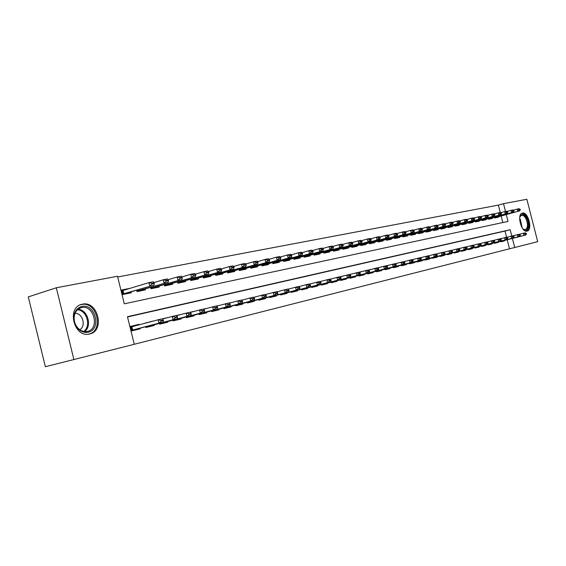 <?xml version="1.0" encoding="UTF-8"?>
<svg xmlns="http://www.w3.org/2000/svg" width="566" height="566" viewBox="0 0 566 566"><rect width="100%" height="100%" fill="white"/><g stroke="black" fill="none" stroke-linecap="round" stroke-linejoin="round"><path stroke-width="0.85" d="M527.08 231.147L527.045 231.154C521.314 232.881 516.482 213.898 522.439 213.085L522.468 213.078C528.191 211.458 532.988 230.199 527.08 231.147M89.633 333.954L89.428 334.004C73.849 338.164 66.272 306.892 82.197 304.232L82.332 304.204C97.854 300.291 105.396 330.94 89.633 333.954M511.77 236.022L510.157 229.725L127.463 316.698L134.269 344.305L45.358 366.726L28.3 296.902L56.31 287.769L117.502 276.265L124.294 303.822L508.042 221.426L506.287 214.556M500.273 212.54L498.377 205.118L117.678 276.972M498.377 205.118L503.514 203.668L526.861 199.274L537.7 241.654L514.699 247.505L512.386 238.442M500.747 241.328L500.868 241.795L504.575 240.897L504.469 240.472M494.479 242.835L494.599 243.309L498.37 242.397L498.264 241.965M488.09 244.37L488.21 244.852L492.059 243.918L491.946 243.486M481.588 245.934L481.716 246.415L485.628 245.474L485.515 245.028M474.973 247.526L475.093 248.014L479.084 247.052L478.97 246.606M468.231 249.146L468.358 249.641L472.412 248.665L472.299 248.212M461.361 250.802L461.488 251.297L465.627 250.299L465.507 249.847M454.371 252.486L454.498 252.988L458.708 251.969L458.594 251.509M447.239 254.198L447.366 254.707L451.661 253.674L451.541 253.207M439.973 255.945L440.107 256.462L444.48 255.4L444.36 254.933M432.573 257.728L432.7 258.245L437.164 257.169L437.044 256.695M425.024 259.539L425.158 260.07L429.7 258.973L429.58 258.492M417.326 261.393L417.46 261.924L422.095 260.806L421.974 260.325M409.473 263.282L409.607 263.82L414.34 262.681L414.213 262.192M401.464 265.206L401.605 265.751L406.423 264.591L406.303 264.096M393.292 267.173L393.434 267.725L398.358 266.536L398.231 266.041M384.958 269.175L385.099 269.734L390.123 268.525L389.995 268.022M376.468 271.319L376.588 271.793L381.717 270.555L381.583 270.046M367.758 273.314L367.9 273.887L373.135 272.621L373.008 272.112M358.879 275.444L359.028 276.031L364.377 274.736L364.242 274.22M349.823 277.623L349.972 278.217L355.427 276.901L355.299 276.371M340.562 279.852L340.711 280.453L346.293 279.102L346.159 278.571M331.103 282.13L331.252 282.731L336.954 281.359L336.82 280.821M321.431 284.45L321.587 285.066L327.41 283.658L327.275 283.113M311.548 286.828L311.703 287.45L317.66 286.014L317.519 285.462M301.437 289.261L301.6 289.891L307.685 288.419L307.55 287.861M291.101 291.745L291.257 292.389L297.49 290.882L297.348 290.316M280.524 294.285L280.686 294.943L287.061 293.4L286.912 292.827M269.692 296.888L269.862 297.553L276.385 295.976L276.236 295.395M258.612 299.555L258.782 300.228L265.461 298.615L265.312 298.027M247.264 302.279L247.434 302.966L254.275 301.31L254.127 300.716M235.647 305.074L235.817 305.767L242.821 304.076L242.673 303.475M223.74 307.939L223.917 308.64L231.091 306.906L230.942 306.298M211.535 310.868L211.712 311.583L219.07 309.807L218.915 309.192M199.027 313.875L199.211 314.604L206.753 312.786L206.597 312.156M186.2 316.96L186.384 317.703L194.117 315.835L193.961 315.198M173.047 320.123L173.231 320.872L181.162 318.962L181.007 318.318M159.541 323.363L159.732 324.134L167.876 322.167L167.713 321.516M145.681 326.695L145.879 327.481L154.235 325.457L154.072 324.799M124.845 289.898L130.23 288.271L121.57 290.011L122.695 294.553L131.34 292.778L131.135 291.957M502.827 222.551L501.143 215.964M136.703 290.294L137.029 291.603L145.448 289.87L145.25 289.07M150.669 287.457L150.988 288.731L159.188 287.04L158.996 286.255M164.281 284.691L164.586 285.929L172.58 284.288L172.389 283.509M177.54 281.995L177.844 283.205L185.634 281.599L185.443 280.842M190.473 279.363L190.763 280.545L198.362 278.981L198.178 278.231M203.081 276.795L203.364 277.948L210.778 276.42L210.594 275.692M215.377 274.291L215.66 275.416L222.891 273.93L222.714 273.208M227.376 271.85L227.652 272.946L234.713 271.496L234.536 270.789M239.093 269.466L239.361 270.541L246.252 269.119L246.076 268.425M250.533 267.138L250.795 268.185L257.523 266.798L257.353 266.112M261.704 264.86L261.959 265.886L268.532 264.534L268.362 263.855M272.614 262.638L272.862 263.643L279.286 262.32L279.123 261.655M283.276 260.459L283.524 261.45L289.799 260.155L289.636 259.504M293.697 258.337L293.938 259.306L300.079 258.039L299.916 257.396M303.885 256.264L304.126 257.205L310.126 255.974L309.97 255.337M313.854 254.226L314.088 255.16L319.96 253.95L319.797 253.32M323.603 252.238L323.83 253.151L329.575 251.969L329.419 251.354M333.141 250.292L333.36 251.191L338.984 250.03L338.829 249.422M342.472 248.389L342.692 249.266L348.196 248.134L348.04 247.533M351.606 246.528L351.826 247.392L357.21 246.281L357.061 245.686M360.549 244.703L360.761 245.552L366.039 244.462L365.891 243.875M369.464 243.522L397.056 235.781L369.421 243.345L369.329 242.913L369.52 243.748L374.685 242.687L374.543 242.107M377.89 241.166L378.095 241.979L383.161 240.939L383.012 240.366M386.295 239.446L386.5 240.253L391.46 239.234L391.318 238.668M394.53 237.77L394.735 238.555L399.596 237.557L399.455 236.998M402.61 236.121L402.801 236.892L407.57 235.916L407.428 235.364M410.52 234.501L410.718 235.265L415.387 234.303L415.253 233.765M418.281 232.916L418.472 233.673L423.057 232.725L422.915 232.187M425.894 231.367L426.078 232.102L430.577 231.183L430.443 230.652M433.358 229.838L433.542 230.567L437.95 229.662L437.815 229.138M440.681 228.346L440.864 229.06L445.187 228.169L445.06 227.652M447.869 226.874L448.046 227.582L452.291 226.711L452.163 226.195M454.923 225.431L455.099 226.131L459.267 225.275L459.139 224.766M461.842 224.016L462.019 224.709L466.108 223.867L465.981 223.365M468.641 222.629L468.811 223.308L472.829 222.48L472.702 221.985M475.313 221.264L475.482 221.936L479.43 221.122L479.303 220.634M481.864 219.926L482.034 220.584L485.911 219.792L485.784 219.304M488.302 218.61L488.472 219.261L492.279 218.476L492.158 217.995M494.627 217.316L494.79 217.96L498.533 217.188L498.413 216.714M134.255 344.27L509.52 248.799L507.214 239.765M506.591 237.317L504.999 231.077L127.527 316.96M139.236 324.792L139.116 324.325L130.527 326.363L131.652 330.912L140.234 328.839L140.064 328.167M144.846 323.306L153.16 321.099M166.814 317.88L162.428 318.807M180.122 314.738L176.493 315.474M193.091 311.675L190.183 312.234M205.734 308.689L203.512 309.071M210.672 307.388L211.111 307.274M218.073 305.781L216.502 306.001M222.891 304.508L223.867 304.253M230.107 302.937L229.152 303.001M234.805 301.699L236.298 301.31M246.436 298.954L248.417 298.438M257.799 296.28L260.24 295.636M268.892 293.662L271.772 292.905M279.724 291.101L283.028 290.238M290.316 288.603L294.016 287.634M300.666 286.163L304.749 285.094M310.784 283.771L315.234 282.611M320.674 281.436L325.471 280.184M330.353 279.151L335.475 277.814M345.26 275.493L339.925 276.76M331.131 282.236L356.955 275.564L356.276 272.854L349.639 274.46M359.226 272.288L363.478 271.178L359.134 272.211M372.251 269.126L368.424 270.01M380.84 267.102L377.508 267.852M389.259 265.114L386.401 265.751M397.502 263.169L395.103 263.685M405.589 261.259L403.629 261.669M413.505 259.391L411.97 259.695M421.274 257.558L420.142 257.756M428.887 255.761L428.151 255.86M439.287 253.235L439.966 253.059M446.56 251.523L447.557 251.262M453.699 249.839L454.993 249.5M460.696 248.184L462.288 247.774M467.573 246.564L469.447 246.076M474.322 244.972L476.466 244.413M480.944 243.401L483.35 242.786M487.453 241.866L490.106 241.18M493.842 240.359L496.743 239.609M500.118 238.845L503.252 238.067M73.92 359.658L56.31 287.769M509.52 248.799L514.699 247.505M505.495 211.443L503.514 203.668M504.999 231.077L510.157 229.725M130.583 326.596L139.116 324.325M144.825 323.214L153.131 321.007M162.506 318.906L166.786 317.774M176.557 315.559L180.087 314.625M190.233 312.298L193.056 311.548M203.555 309.121L205.699 308.555M216.53 306.029L218.03 305.633M229.173 303.022L230.065 302.782M368.508 270.074L372.244 269.105M377.586 267.916L380.833 267.067M386.465 265.801L389.252 265.072M395.16 263.728L397.495 263.119M403.671 261.704L405.574 261.209M412.006 259.716L413.491 259.334M420.17 257.778L421.253 257.495M428.165 255.874L428.872 255.69M163.404 320.554L163.27 319.995L161.119 320.505L161.26 321.064L163.404 320.554L163.227 322.104L135.147 329.476L134.779 330.155M131.503 330.311L158.94 323.136L158.112 319.79L162.407 318.771L163.27 319.995M130.696 327.049L158.112 319.79L161.119 320.505M163.227 322.104L158.94 323.136L161.26 321.064M121.683 290.471L124.86 289.919M122.617 294.263L154.086 285.101L122.574 294.079M152.077 283.899L154.242 283.46L154.101 282.908L151.936 283.34L152.077 283.899L149.764 285.979L148.936 282.639L121.775 290.825M126.282 293.506L125.992 293.874M151.936 283.34L148.936 282.639L153.266 281.776L154.101 282.908M154.086 285.101L154.242 283.46M88.204 332.207C84.483 332.942 81.072 331.74 77.974 328.598C74.28 324.254 73.092 319.358 74.415 313.925C75.745 309.85 78.235 307.373 81.886 306.482C95.336 303.065 101.866 329.624 88.204 332.207M81.539 307.607L81.469 307.621C78.122 308.47 75.844 310.762 74.627 314.498C73.403 319.528 74.5 324.049 77.924 328.075C80.74 330.933 83.846 332.058 87.249 331.443L87.383 331.414C100.048 329.037 93.998 304.43 81.539 307.607M88.452 334.159L88.671 334.11C104.335 331.117 96.85 300.688 81.419 304.579L80.011 304.975M79.728 329.674C86.485 326.285 82.558 312.701 75.023 313.38M519.715 217.514L520.366 215.773C522.085 213.601 524.081 214.238 526.359 217.691C529.995 223.52 528.163 232.697 523.904 229.683L522.68 228.614M523.182 229.124L525.269 229.704C528.078 227.765 528.212 223.924 525.673 218.172C524.357 216.014 522.991 215.03 521.583 215.236L519.899 216.82M526.55 231.211C529.712 228.494 529.769 223.761 526.713 217.011C525.135 214.408 523.493 213.191 521.781 213.34M177.491 317.186L177.356 316.642L175.262 317.137L175.403 317.689L177.491 317.186L177.278 318.729L149.162 326.101L148.794 326.773M145.731 326.886L173.104 319.726L172.29 316.429L176.465 315.439L177.356 316.642M162.569 319.005L172.29 316.429L175.262 317.137M177.278 318.729L173.104 319.726L175.403 317.689M191.202 313.911L191.067 313.373L189.03 313.854L189.164 314.399L191.202 313.911L190.961 315.439L162.845 322.804L162.456 323.476M159.591 323.547L186.893 316.415L186.087 313.161L190.155 312.199L191.067 313.373M176.634 315.658L186.087 313.161L189.03 313.854M190.961 315.439L186.893 316.415L189.164 314.399M204.545 310.727L204.418 310.189L202.437 310.663L202.571 311.201L204.545 310.727L204.284 312.241L176.168 319.599L175.771 320.264M173.09 320.299L200.322 313.189L199.522 309.977L203.484 309.036L204.418 310.189M190.317 312.411L199.522 309.977L202.437 310.663M204.284 312.241L200.322 313.189L202.571 311.201M217.549 307.621L217.422 307.09L215.49 307.55L215.625 308.081L217.549 307.621L217.259 309.121L189.15 316.472L188.747 317.13M186.242 317.13L213.396 310.048L212.611 306.878L216.474 305.965L217.422 307.09M203.654 309.241L212.611 306.878L215.49 307.55M217.259 309.121L213.396 310.048L215.625 308.081M136.958 291.313L168.251 282.229L136.908 291.136M166.333 281.026L168.435 280.602L168.3 280.05L166.192 280.474L166.333 281.026L164.041 283.085L163.227 279.788L153.874 282.604M140.418 290.606L140.127 290.966M166.192 280.474L163.227 279.788L167.437 278.946L168.3 280.05M168.251 282.229L168.435 280.602M150.917 288.448L182.04 279.427L150.874 288.264M180.207 278.231L182.252 277.814L182.118 277.276L180.073 277.687L180.207 278.231L177.943 280.262L177.137 277.007L168.052 279.731M154.185 287.769L153.888 288.129M180.073 277.687L177.137 277.007L181.233 276.194L182.118 277.276M182.04 279.427L182.252 277.814M164.515 285.646L195.468 276.703L164.473 285.469M193.714 275.508L195.709 275.104L195.581 274.574L193.586 274.97L193.714 275.508L191.471 277.51L190.678 274.305L181.849 276.944M167.607 285.009L167.303 285.37M193.586 274.97L190.678 274.305L194.676 273.505L195.581 274.574M195.468 276.703L195.709 275.104M177.774 282.922L208.543 274.05L177.731 282.745M206.873 272.854L208.819 272.465L208.684 271.942L206.746 272.331L206.873 272.854L204.659 274.835L203.873 271.673L195.284 274.227M180.688 282.321L180.384 282.682M206.746 272.331L203.873 271.673L207.764 270.895L208.684 271.942M208.543 274.05L208.819 272.465M230.22 304.593L230.093 304.076L228.211 304.522L228.339 305.046L230.22 304.593L229.902 306.086L201.814 313.423L201.397 314.073M199.069 314.038L226.138 306.991L225.367 303.857L229.124 302.966L230.093 304.076M216.636 306.156L225.367 303.857L228.211 304.522M229.902 306.086L226.138 306.991L228.339 305.046M190.692 280.269L221.292 271.461L190.65 280.085M219.693 270.272L221.589 269.89L221.462 269.374L219.566 269.756L219.693 270.272L217.5 272.232L216.721 269.105L208.366 271.581M193.452 279.703L193.133 280.057M219.566 269.756L216.721 269.105L220.514 268.348L221.462 269.374M221.292 271.461L221.589 269.89M242.566 301.65L242.439 301.133L240.607 301.572L240.734 302.088L242.566 301.65L242.227 303.121L214.139 310.451L213.743 311.095M211.578 311.024L238.562 304.006L237.791 300.914L241.463 300.044L242.439 301.133M229.287 303.15L237.791 300.914L240.607 301.572M242.227 303.121L238.562 304.006L240.734 302.088M203.3 277.68L233.716 268.935L203.251 277.496M232.194 267.753L234.041 267.385L233.914 266.869L232.067 267.244L232.194 267.753L230.022 269.685L229.251 266.6L221.122 269.006M205.89 277.142L205.571 277.496M232.067 267.244L229.251 266.6L232.951 265.864L233.914 266.869M233.716 268.935L234.041 267.385M254.608 298.77L254.488 298.268L252.698 298.692L252.825 299.202L254.608 298.77L254.247 300.235L226.216 307.543L225.784 308.187M223.775 308.088L250.667 301.098L249.91 298.041L253.483 297.2L254.488 298.268M241.618 300.221L249.91 298.041L252.698 298.692M254.247 300.235L250.667 301.098L252.825 299.202M215.589 275.147L245.828 266.48L215.547 274.97M244.378 265.298L246.175 264.938L246.054 264.428L244.25 264.796L244.378 265.298L242.227 267.209L241.47 264.166L233.553 266.494M218.037 274.644L217.712 274.998M244.25 264.796L241.47 264.166L245.071 263.445L246.054 264.428M245.828 266.48L246.175 264.938M266.353 295.968L266.232 295.466L264.485 295.884L264.612 296.386L266.353 295.968L265.963 297.419L237.975 304.713L237.543 305.35M235.682 305.223L262.483 298.261L261.725 295.247L265.221 294.419L266.232 295.466M253.646 297.369L261.725 295.247L264.485 295.884M265.963 297.419L262.483 298.261L264.612 296.386M227.589 272.685L257.65 264.081L227.539 272.501M256.257 262.907L258.018 262.553L257.891 262.051L256.136 262.405L256.257 262.907L254.134 264.796L253.384 261.782L245.672 264.046M256.136 262.405L253.384 261.782L256.9 261.082L257.891 262.051M257.65 264.081L258.018 262.553M277.814 293.23L277.687 292.735L275.989 293.138L276.109 293.641L277.814 293.23L277.404 294.674L249.457 301.947L249.019 302.584M247.3 302.421L274.001 295.494L273.258 292.516L276.661 291.709L277.687 292.735M265.376 294.582L273.258 292.516L275.989 293.138M277.404 294.674L274.001 295.494L276.109 293.641M288.993 290.563L288.872 290.075L287.21 290.471L287.337 290.959L288.993 290.563L288.568 291.992L260.65 299.251L260.226 299.874M258.648 299.69L285.243 292.792L284.514 289.849L287.832 289.063L288.872 290.075M276.824 291.865L284.514 289.849L287.21 290.471M288.568 291.992L285.243 292.792L287.337 290.959M299.909 287.952L299.789 287.471L298.169 287.861L298.289 288.342L299.909 287.952L299.464 289.375L271.623 296.612L271.171 297.235M269.727 297.023L296.223 290.153L295.494 287.245L298.742 286.481L299.789 287.471M287.988 289.212L295.494 287.245L298.169 287.861M299.464 289.375L296.223 290.153L298.289 288.342M310.571 285.413L310.451 284.931L308.866 285.306L308.986 285.788L310.571 285.413L310.104 286.82L282.328 294.03L281.875 294.653M280.552 294.419L306.942 287.578L306.22 284.705L309.39 283.955L310.451 284.931M298.89 286.622L306.22 284.705L308.866 285.306M310.104 286.82L306.942 287.578L308.986 285.788M320.979 282.922L320.865 282.448L319.316 282.823L319.436 283.29L320.979 282.922L320.505 284.323L292.792 291.511L292.332 292.127M291.129 291.872L317.406 285.066L316.698 282.229L319.79 281.493L320.865 282.448M309.545 284.097L316.698 282.229L319.316 282.823M320.505 284.323L317.406 285.066L319.436 283.29M331.152 280.495L331.039 280.029L329.525 280.389L329.645 280.856L331.152 280.495L330.657 281.882L303.015 289.049L302.555 289.658M301.466 289.382L327.636 282.604L326.936 279.802L329.957 279.088L331.039 280.029M319.946 281.627L326.936 279.802L329.525 280.389M330.657 281.882L327.636 282.604L329.645 280.856M341.1 278.118L340.98 277.658L339.501 278.012L339.621 278.472L341.1 278.118L340.583 279.498L313.019 286.644L312.552 287.245M311.576 286.948L337.633 280.205L336.933 277.432L339.89 276.732L340.98 277.658M330.105 279.215L336.933 277.432L339.501 278.012M340.583 279.498L337.633 280.205L339.621 278.472M350.814 275.798L350.701 275.345L349.257 275.684L349.371 276.144L350.814 275.798L350.29 277.163L322.797 284.288L322.33 284.889M321.46 284.564L347.404 277.856L346.71 275.118L349.604 274.432L350.701 275.345M340.039 276.859L346.71 275.118L349.257 275.684M350.29 277.163L347.404 277.856L349.371 276.144M360.316 273.534L360.202 273.081L358.794 273.413L358.908 273.866L360.316 273.534L359.778 274.885L332.369 281.981L331.895 282.575M359.778 274.885L356.955 275.564L358.908 273.866M358.794 273.413L356.276 272.854L359.099 272.182L360.202 273.081M369.612 271.312L369.499 270.866L368.119 271.192L368.233 271.645L369.612 271.312L369.06 272.656L341.737 279.724L341.256 280.319M340.591 279.958L366.301 273.321L365.622 270.64L368.388 269.982L369.499 270.866M359.247 272.303L365.622 270.64L368.119 271.192M369.06 272.656L366.301 273.321L368.233 271.645M378.704 269.14L378.59 268.701L377.239 269.02L377.352 269.466L378.704 269.14L378.145 270.47L350.899 277.517L350.418 278.104M349.845 277.729L375.442 271.121L374.77 268.468L377.472 267.831L378.59 268.701M368.53 270.095L374.77 268.468L377.239 269.02M378.145 270.47L375.442 271.121L377.352 269.466M387.604 267.018L387.491 266.579L386.168 266.897L386.281 267.329L387.604 267.018L387.031 268.341L359.877 275.359L359.389 275.939M358.908 275.55L384.385 268.977L383.72 266.353L386.366 265.723L387.491 266.579M377.614 267.937L383.72 266.353L386.168 266.897M387.031 268.341L384.385 268.977L386.281 267.329M239.298 270.279L269.175 261.74L239.248 270.095M267.852 260.572L269.572 260.226L269.444 259.73L267.732 260.077L267.852 260.572L265.751 262.433L265.008 259.461L257.488 261.662M267.732 260.077L265.008 259.461L268.44 258.775L269.444 259.73M269.175 261.74L269.572 260.226M250.731 267.93L280.432 259.454L250.681 267.746M279.165 258.294L280.842 257.954L280.722 257.466L279.045 257.799L279.165 258.294L277.085 260.134L276.35 257.197L269.027 259.334M279.045 257.799L276.35 257.197L279.703 256.525L280.722 257.466M280.432 259.454L280.842 257.954M261.895 265.631L291.419 257.226L261.846 265.454M290.209 256.065L291.844 255.74L291.723 255.252L290.089 255.584L290.209 256.065L288.151 257.891L287.422 254.983L280.283 257.063M290.089 255.584L287.422 254.983L290.698 254.332L291.723 255.252M291.419 257.226L291.844 255.74M272.805 263.388L302.145 255.047L272.755 263.211M300.999 253.893L302.591 253.575L302.477 253.094L300.879 253.412L300.999 253.893L298.954 255.698L298.24 252.825L291.271 254.849M300.879 253.412L298.24 252.825L301.43 252.188L302.477 253.094M302.145 255.047L302.591 253.575M283.46 261.202L312.63 252.917L283.417 261.018M311.533 251.771L313.09 251.46L312.97 250.986L311.413 251.297L311.533 251.771L309.51 253.554L308.795 250.717L301.996 252.684M311.413 251.297L308.795 250.717L311.923 250.094L312.97 250.986M312.63 252.917L313.09 251.46M293.881 259.058L322.868 250.837L293.832 258.881M321.821 249.698L323.349 249.394L323.228 248.927L321.707 249.231L321.821 249.698L319.818 251.46L319.118 248.658L312.482 250.568M295.431 258.74L295.077 259.072M321.707 249.231L319.118 248.658L322.167 248.05L323.228 248.927M322.868 250.837L323.349 249.394M304.062 256.964L332.879 248.807L304.02 256.787M331.881 247.675L333.374 247.37L333.254 246.91L331.768 247.208L331.881 247.675L329.9 249.415L329.2 246.642L322.726 248.509M305.506 256.667L305.152 256.999M331.768 247.208L329.2 246.642L332.185 246.047L333.254 246.91M332.879 248.807L333.374 247.37M314.024 254.919L342.663 246.818L313.981 254.735M341.715 245.694L343.173 245.396L343.053 244.944L341.602 245.234L341.715 245.694L339.749 247.413L339.062 244.675L332.73 246.493M315.361 254.643L315.007 254.969M341.602 245.234L339.062 244.675L341.977 244.095L343.053 244.944M342.663 246.818L343.173 245.396M323.766 252.91L352.229 244.88L323.724 252.733M351.33 243.755L352.752 243.465L352.639 243.019L351.217 243.302L351.33 243.755L349.378 245.46L348.698 242.75L342.515 244.519M325.011 252.655L324.651 252.981M351.217 243.302L348.698 242.75L351.55 242.184L352.639 243.019M352.229 244.88L352.752 243.465M333.303 250.95L361.589 242.977L333.261 250.773M360.733 241.859L362.12 241.576L362.014 241.13L360.62 241.413L360.733 241.859L358.802 243.543L358.129 240.868L352.087 242.595M334.449 250.717L334.089 251.042M360.62 241.413L358.129 240.868L360.917 240.309L362.014 241.13M361.589 242.977L362.12 241.576M342.635 249.033L370.744 241.123L342.586 248.856M369.931 240.005L371.289 239.729L371.176 239.291L369.817 239.567L369.931 240.005L368.02 241.675L367.348 239.029L361.448 240.706M343.682 248.821L343.321 249.139M369.817 239.567L367.348 239.029L370.079 238.484L371.176 239.291M370.744 241.123L371.289 239.729M351.762 247.158L379.701 239.305L351.719 246.981M378.93 238.194L380.26 237.925L380.154 237.487L378.817 237.755L378.93 238.194L377.034 239.843L376.376 237.225L370.603 238.866M352.731 246.96L352.37 247.278M378.817 237.755L376.376 237.225L379.043 236.694L380.154 237.487M379.701 239.305L380.26 237.925M396.306 264.938L396.2 264.506L394.905 264.81L395.011 265.249L396.306 264.938L395.726 266.246L368.664 273.244L368.176 273.824M367.78 273.413L393.137 266.869L392.479 264.28L395.075 263.664L396.2 264.506M386.507 265.829L392.479 264.28L394.905 264.81M395.726 266.246L393.137 266.869L395.011 265.249M404.832 262.9L404.725 262.475L403.459 262.773L403.565 263.204L404.832 262.9L404.237 264.202L377.274 271.171L376.786 271.744M376.489 271.312L401.704 264.81L401.053 262.242L403.593 261.648L404.725 262.475M395.21 263.763L401.053 262.242L403.459 262.773M404.237 264.202L401.704 264.81L403.565 263.204M413.18 260.905L413.074 260.487L411.836 260.777L411.942 261.202L413.18 260.905L412.579 262.2L385.679 269.147L385.213 269.706M384.979 269.267L410.095 262.794L409.451 260.254L411.935 259.667L413.074 260.487M403.728 261.747L409.451 260.254L411.836 260.777M412.579 262.2L410.095 262.794L411.942 261.202M421.359 258.959L421.253 258.535L420.036 258.825L420.142 259.249L421.359 258.959L420.743 260.24L393.964 267.145L393.476 267.718M393.32 267.265L418.309 260.82L417.673 258.308L420.106 257.735L421.253 258.535M412.069 259.766L417.673 258.308L420.036 258.825M420.743 260.24L418.309 260.82L420.142 259.249M360.705 245.319L388.474 237.522L360.662 245.142M387.738 236.418L389.04 236.156L388.934 235.725L387.625 235.987L387.738 236.418L385.863 238.053L385.205 235.463L379.56 237.062M361.589 245.142L361.221 245.453M387.625 235.987L385.205 235.463L387.816 234.94L388.934 235.725M388.474 237.522L389.04 236.156M396.363 234.678L397.636 234.423L397.53 233.999L396.25 234.253L396.363 234.678L394.502 236.298L393.851 233.737L388.326 235.3M370.263 243.359L369.895 243.67M396.25 234.253L393.851 233.737L396.412 233.22L397.53 233.999M397.056 235.781L397.636 234.423M378.038 241.76L405.461 234.069L377.996 241.583M404.803 232.98L406.055 232.725L405.949 232.308L404.697 232.555L404.803 232.98L402.964 234.579L402.32 232.046L396.915 233.574M378.76 241.611L378.392 241.923M404.697 232.555L402.32 232.046L404.824 231.544L405.949 232.308M405.461 234.069L406.055 232.725M386.444 240.034L413.696 232.4L386.401 239.857M413.074 231.317L414.298 231.07L414.192 230.652L412.968 230.893L413.074 231.317L411.249 232.902L410.612 230.39L405.32 231.883M387.087 239.899L386.72 240.203M412.968 230.893L410.612 230.39L413.067 229.895L414.192 230.652M413.696 232.4L414.298 231.07M429.368 257.042L429.261 256.631L428.066 256.914L428.172 257.325L429.368 257.042L428.745 258.315L402.065 265.199L401.591 265.702M401.485 265.298L426.361 258.888L425.731 256.398L428.115 255.839L429.261 256.631M420.241 257.827L425.731 256.398L428.066 256.914M428.745 258.315L426.361 258.888L428.172 257.325M394.679 238.336L421.769 230.765L394.636 238.166M421.175 229.683L422.37 229.442L422.271 229.025L421.069 229.265L419.364 231.253L418.734 228.763L413.555 230.22M395.252 238.222L394.884 238.527M421.069 229.265L418.734 228.763L421.139 228.282L422.271 229.025M421.769 230.765L422.37 229.442M437.214 255.167L437.108 254.757L435.94 255.04L436.046 255.45L437.214 255.167L436.584 256.433L409.572 263.678M409.494 263.367L434.249 256.992L433.627 254.53L435.962 253.978L437.108 254.757M428.25 255.924L433.627 254.53L435.94 255.04M436.584 256.433L434.249 256.992L436.046 255.45M402.751 236.68L429.672 229.159L402.702 236.503M429.113 228.084L430.287 227.843L430.181 227.433L429.007 227.674L427.316 229.633L426.693 227.178L421.62 228.6M403.254 236.574L402.886 236.878M429.007 227.674L426.693 227.178L429.049 226.704L430.181 227.433M429.672 229.159L430.287 227.843M444.904 253.335L444.798 252.924L443.652 253.2L443.758 253.603L444.904 253.335L444.268 254.587L417.404 261.711M417.347 261.478L441.975 255.139L441.36 252.698L443.652 252.16L444.798 252.924M436.089 254.063L441.36 252.698L443.652 253.2M444.268 254.587L441.975 255.139L443.758 253.603M410.661 235.053L437.419 227.589L410.619 234.883M436.888 226.513L438.042 226.28L437.935 225.876L436.782 226.11L435.113 228.056L434.49 225.622L429.523 227.016M411.1 234.961L410.725 235.265M436.782 226.11L434.49 225.622L436.803 225.155L437.935 225.876M437.419 227.589L438.042 226.28M452.439 251.53L452.34 251.134L451.215 251.396L451.321 251.799L452.439 251.53L451.795 252.783L425.087 259.801M425.045 259.624L449.553 253.32L448.937 250.901L451.187 250.37L452.34 251.134M443.779 252.245L448.937 250.901L451.215 251.396M451.795 252.783L449.553 253.32L451.321 251.799M418.416 233.454L445.01 226.046L418.373 233.284M444.515 224.978L445.64 224.752L445.541 224.348L444.409 224.575L442.746 226.506L442.138 224.094L437.27 225.452M444.409 224.575L442.138 224.094L444.402 223.641L445.541 224.348M445.01 226.046L445.64 224.752M459.833 249.769L459.726 249.373L458.63 249.634L458.729 250.03L459.833 249.769L459.182 251.007L432.622 257.94M432.594 257.806L456.981 251.53L456.373 249.146L458.573 248.623L459.726 249.373M451.314 250.455L456.373 249.146L458.63 249.634M459.182 251.007L456.981 251.53L458.729 250.03M426.028 231.89L452.46 224.532L425.986 231.72M451.986 223.471L453.097 223.252L452.998 222.855L451.887 223.075L450.239 224.985L449.63 222.594L444.862 223.931M451.887 223.075L449.63 222.594L451.852 222.155L452.998 222.855M452.46 224.532L453.097 223.252M467.077 248.035L466.978 247.646L465.903 247.901L466.002 248.297L467.077 248.035L466.419 249.266L440.023 256.122M439.994 256.023L464.262 249.783L463.66 247.42L465.818 246.903L466.978 247.646M458.701 248.7L463.66 247.42L465.903 247.901M466.419 249.266L464.262 249.783L466.002 248.297M433.492 230.362L459.762 223.054L433.443 230.192M459.316 221.999L460.406 221.78L460.307 221.384L459.217 221.603L457.583 223.492L456.981 221.129L452.312 222.431M459.217 221.603L456.981 221.129L459.16 220.69L460.307 221.384M459.762 223.054L460.406 221.78M474.188 246.344L474.089 245.948L473.027 246.203L473.126 246.592L474.188 246.344L473.523 247.561L447.282 254.346M447.26 254.275L471.407 248.071L470.813 245.722L472.928 245.22L474.089 245.948M465.945 246.981L470.813 245.722L473.027 246.203M473.523 247.561L471.407 248.071L473.126 246.592M440.808 228.855L466.922 221.596L440.765 228.685M466.504 220.549L467.573 220.337L467.474 219.941L466.405 220.16L464.785 222.028L464.191 219.686L459.613 220.966M466.405 220.16L464.191 219.686L466.327 219.261L467.474 219.941M466.922 221.596L467.573 220.337M481.157 244.675L481.058 244.293L480.025 244.54L480.124 244.922L481.157 244.675L480.492 245.885L454.533 252.563M454.385 252.556L478.412 246.387L477.824 244.066L479.897 243.571L481.058 244.293M473.049 245.297L477.824 244.066L480.025 244.54M480.492 245.885L478.412 246.387L480.124 244.922M448.13 227.348L473.947 220.174L447.954 227.207M473.558 219.127L474.605 218.915L474.506 218.533L473.459 218.738L471.853 220.599L471.266 218.278L466.773 219.53M473.459 218.738L471.266 218.278L473.36 217.86L474.506 218.533M473.947 220.174L474.605 218.915M487.998 243.04L487.899 242.658L486.88 242.899L486.979 243.288L487.998 243.04L487.326 244.243L461.474 250.894M461.382 250.872L485.288 244.731L484.701 242.432L486.739 241.951L487.899 242.658M480.018 243.642L484.701 242.432L486.88 242.899M487.326 244.243L485.288 244.731L486.979 243.288M455.043 225.926L480.838 218.773L455 225.763M480.477 217.733L481.503 217.528L481.404 217.146L480.378 217.351L478.786 219.191L478.199 216.891L473.799 218.115M480.378 217.351L478.199 216.891L480.258 216.481L481.404 217.146M480.838 218.773L481.503 217.528M494.712 241.441L494.613 241.059L493.616 241.3L493.715 241.675L494.712 241.441L494.033 242.63L468.287 249.252M468.245 249.217L492.031 243.111L491.451 240.833L493.453 240.359L494.613 241.059M486.859 242.022L491.451 240.833L493.616 241.3M494.033 242.63L492.031 243.111L493.715 241.675M461.969 224.504L487.602 217.401L461.927 224.341M487.262 216.368L488.274 216.162L488.175 215.787L487.17 215.986L485.586 217.804L485.005 215.533L480.69 216.728M487.17 215.986L485.005 215.533L487.029 215.13L488.175 215.787M487.602 217.401L488.274 216.162M501.299 239.864L501.207 239.489L500.224 239.722L500.323 240.097L501.299 239.864L500.62 241.052L475.001 247.632M474.987 247.597L498.653 241.519L498.08 239.262L500.047 238.802L501.207 239.489M493.573 240.43L498.08 239.262L500.224 239.722M500.62 241.052L498.653 241.519L500.323 240.097M468.761 223.11L494.245 216.049L468.719 222.94M493.927 215.023L494.917 214.825L494.818 214.45L493.835 214.648L492.264 216.453L491.691 214.196L487.453 215.37M493.835 214.648L491.691 214.196L493.672 213.799L494.818 214.45M494.245 216.049L494.917 214.825M507.773 238.321L507.674 237.946L506.712 238.18L506.811 238.555L507.773 238.321L507.079 239.496L481.616 246.04M481.609 246.005L505.155 239.963L504.582 237.727L506.513 237.267L507.674 237.946M500.16 238.866L504.582 237.727L506.712 238.18M507.079 239.496L505.155 239.963L506.811 238.555M475.433 221.73L500.761 214.726L475.39 221.575M500.471 213.707L501.441 213.509L500.372 213.332L498.823 215.122L498.25 212.887L494.09 214.04M500.372 213.332L498.25 212.887L500.195 212.498L501.349 213.141M500.761 214.726L501.441 213.509M514.119 236.807L513.079 236.659L513.178 237.034L514.119 236.807L513.426 237.975L488.118 244.47M488.111 244.441L511.537 238.428L510.971 236.213L512.867 235.76L514.027 236.439M506.627 237.331L510.971 236.213L513.079 236.659M513.426 237.975L511.537 238.428L513.178 237.034M481.984 220.379L507.164 213.424L481.942 220.224M506.895 212.413L507.844 212.222L506.796 212.045L505.254 213.814L504.688 211.599L500.613 212.731M506.796 212.045L504.688 211.599L506.598 211.217L507.752 211.854M507.164 213.424L507.844 212.222M520.359 235.315L519.333 235.173L520.359 235.315L519.659 236.475L494.5 242.934M494.493 242.899L517.805 236.921L517.239 234.727L519.1 234.289L520.26 234.954M512.973 235.831L517.239 234.727L519.333 235.173M519.659 236.475L517.805 236.921L519.425 235.541M488.416 219.056L513.447 212.151L488.38 218.9M513.199 211.139L514.133 210.955L513.107 210.778L511.579 212.533L511.013 210.34L507.009 211.443M513.107 210.778L511.013 210.34L512.888 209.965L514.041 210.587M513.447 212.151L514.133 210.955M526.479 233.857L525.474 233.708L526.479 233.857L525.786 235.003L500.776 241.42M500.768 241.392L523.96 235.442L523.401 233.27L525.227 232.838L526.387 233.489M519.213 234.345L523.401 233.27L525.474 233.708M525.786 235.003L523.96 235.442L525.573 234.069M494.741 217.754L519.623 210.899L494.705 217.606M519.39 209.894L520.31 209.71L519.298 209.533L517.784 211.274L517.225 209.095L513.298 210.184M519.298 209.533L517.225 209.095L519.072 208.727L520.218 209.349M519.623 210.899L520.31 209.71M132.72 329.999L131.913 326.731M132.303 330.105L131.496 326.844M131.51 330.353L135.147 329.476L131.51 330.353M122.567 290.606L123.374 293.867M122.985 290.485L123.784 293.747M78.051 309.255C87.673 309.595 92.477 326.228 84.504 331.577M83.669 331.443C91.494 326.306 86.796 310.041 77.415 309.807M519.645 218.483L520.395 219.587L522.135 227.801M521.59 226.846L519.652 219.587M145.738 326.922L149.176 326.101L145.738 326.929M159.598 323.589L162.845 322.804L159.598 323.589M137.439 290.075L137.651 290.931M137.849 289.948L138.069 290.818M151.355 287.252L151.561 288.08M151.766 287.132L151.971 287.96M164.918 284.5L165.109 285.292M165.329 284.38L165.527 285.179M178.127 281.818L178.318 282.583M178.538 281.698L178.729 282.469M191.018 279.201L191.195 279.937M191.421 279.08L191.605 279.823M214.139 310.451L211.585 311.067L214.16 310.451M203.583 276.647L203.753 277.361M203.986 276.533L204.163 277.248M215.837 274.156L216.007 274.843M216.24 274.043L216.41 274.729M235.689 305.265L237.975 304.713L235.689 305.265M227.801 271.73L227.964 272.387M228.204 271.609L228.367 272.274M260.65 299.251L258.662 299.732L260.671 299.251M269.741 297.065L271.623 296.612L269.741 297.065M349.859 277.772L350.899 277.517L349.859 277.772M358.922 275.585L359.877 275.359L358.922 275.592M239.475 269.352L239.637 269.996M239.878 269.239L240.034 269.883M250.88 267.032L251.035 267.654M251.276 266.919L251.431 267.541M262.016 264.768L262.164 265.369M262.412 264.655L262.56 265.256M272.897 262.553L273.038 263.133M273.286 262.44L273.435 263.027M283.524 260.388L283.665 260.954M283.92 260.275L284.061 260.841M293.917 258.273L294.051 258.818M294.306 258.167L294.447 258.712M304.076 256.207L304.211 256.731M304.466 256.094L304.6 256.624M314.017 254.184L314.144 254.693M314.399 254.07L314.533 254.587M323.738 252.203L323.858 252.698M324.12 252.096L324.247 252.592M333.247 250.264L333.367 250.745M333.629 250.158L333.749 250.639M342.557 248.368L342.678 248.835M342.939 248.262L343.053 248.729M351.67 246.507L351.783 246.967M352.045 246.401L352.165 246.861M384.986 269.31L385.708 269.14L384.986 269.31M360.592 244.689L360.705 245.135M360.966 244.583L361.08 245.028M369.704 242.807L369.81 243.239M378.258 241.059L378.364 241.484M386.642 239.347L386.748 239.758M394.863 237.678L394.962 238.074M409.508 263.409L410.003 263.289L409.508 263.409M402.914 236.029L403.013 236.418M417.354 261.513L417.786 261.414L417.354 261.513M410.81 234.423L410.902 234.798M418.55 232.845L418.642 233.213M426.141 231.296L426.233 231.657M433.591 229.775L433.683 230.129M82.197 304.232L80.705 304.678M77.924 328.075L77.974 328.598M74.627 314.498L74.415 313.925M80.301 307.968L81.469 307.621M520.119 216.396L520.366 215.773M523.394 229.265L523.904 229.683"/></g></svg>
